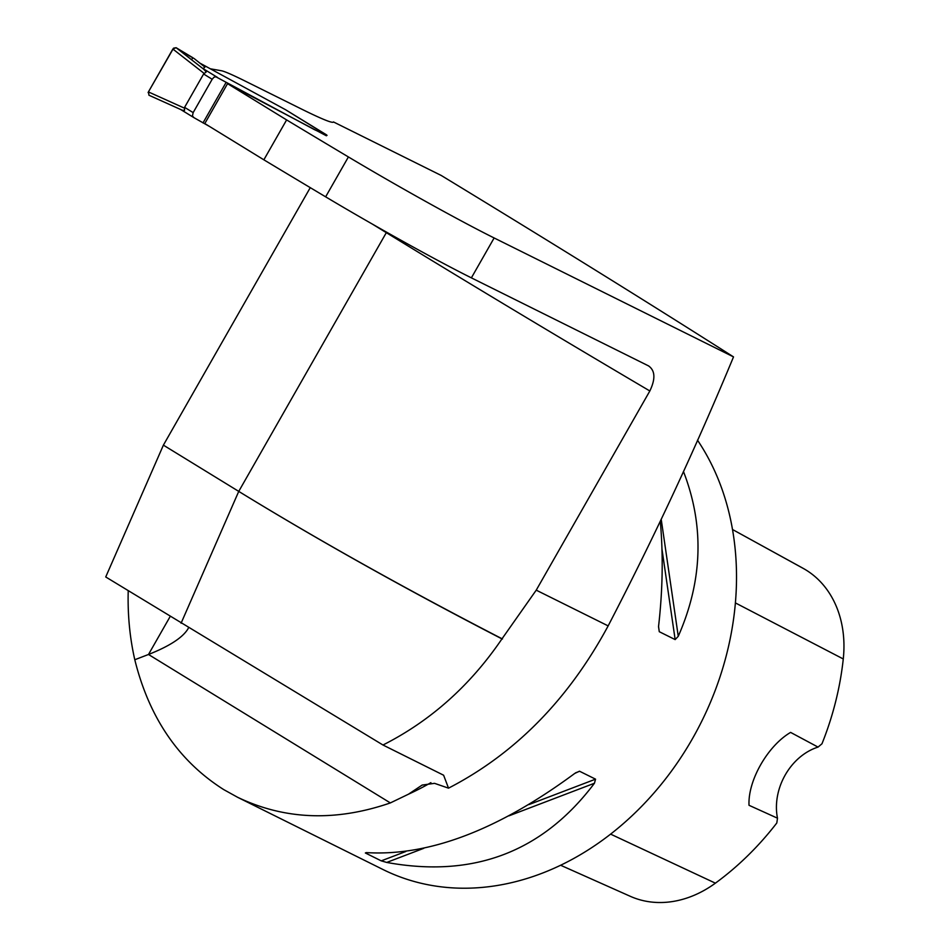 <?xml version="1.0" encoding="UTF-8"?>
<svg xmlns="http://www.w3.org/2000/svg" width="949" height="949" viewBox="0 0 949 949"><rect width="100%" height="100%" fill="white"/><g stroke="black" fill="none" stroke-linecap="round" stroke-linejoin="round"><path stroke-width="1.42" d="M326.385 135.778L227.546 83.666L204.794 123.56L263.858 159.812A1100.567 47.248 -150.3 0 0 325.637 196.834A137.225 5.896 -150.3 0 0 471.38 277.855L648.855 366.053M648.309 365.756C655.178 370.347 655.688 378.758 649.84 390.976A1104.683 47.426 -150.3 0 1 386.314 232.659L372.328 224.071M471.38 277.855L494.132 237.962L733.518 356.895C695.783 447.928 654.003 537.597 608.155 625.889C568.38 699.603 515.165 753.696 448.521 788.156L443.622 775.226L382.981 745.012C430.561 720.92 470.218 685.534 501.95 638.891L536.232 590.159L649.84 390.976M494.132 237.962A137.225 5.896 -150.3 0 1 348.402 156.941A1100.567 47.248 -150.3 0 1 286.622 119.918L227.546 83.666M733.518 356.895C648.808 302.945 551.369 242.47 441.214 175.458L333.443 121.923A178.4 7.663 -150.3 0 1 333.407 122.065A178.4 7.663 -150.3 0 1 300.204 108.411L245.791 81.389A137.225 5.896 29.7 0 0 221.449 70.76L210.417 68.814M326.99 135.304L326.195 135.102M263.858 159.812L286.622 119.918M382.981 745.012L105.73 576.968L163.394 445.14L310.264 187.653M501.95 638.891A1104.683 200.109 -156.4 0 1 238.745 491.392L163.394 445.14M697.491 440.17A274.451 219.48 116.4 0 1 671.465 771.086A274.451 219.48 116.4 0 1 383.005 869.521L237.155 797.065M448.521 788.156L434.535 783.34L422.151 785.072L408.438 794.218L390.347 802.925C335.697 821.763 284.747 819.865 237.487 797.219L223.75 789.615C178.851 761.134 149.195 717.847 134.794 659.745C129.776 637.681 127.581 614.691 128.222 590.776M365.353 852.973L367.002 852.641C429.185 856.235 498.427 829.841 574.726 773.447L579.483 771.205L595.545 779.165L594.442 783.245C542.792 851.882 473.551 878.288 386.729 862.439L381.249 860.862L365.353 852.973L366.361 852.582M683.458 471.487C704.455 525.746 702.723 580.693 678.262 636.293L675.154 639.59L659.27 631.702L658.547 626.494C662.722 590.136 663.315 555.129 660.314 521.452M188.519 627.775L187.843 629.092C182.362 637.823 169.242 646.281 148.495 654.478L170.156 616.506M134.794 659.745L148.495 654.478L390.347 802.925M804.064 568.866L732.509 529.506L801.597 567.478A267.049 213.549 -63.6 0 1 804.064 568.866A109.23 87.355 -63.6 0 1 843.27 658.962A267.049 213.549 -63.6 0 1 821.976 743.779L818.05 747.088L790.6 732.403C767.599 745.855 747.765 780.742 749.022 805.298L777.492 818.192L776.804 822.973A267.049 213.549 -63.6 0 1 715.392 883.163L610.598 834.124M560.598 865.239L630.338 896.331A109.23 87.355 -63.6 0 0 715.392 883.163M818.05 747.088A54.888 43.891 -63.6 0 0 777.492 818.192M386.587 232.173A21.957 13.144 -58.5 0 1 386.314 232.659L238.745 491.392C317.607 539.744 405.52 588.938 502.472 638.985M199.836 63.085L285.542 109.716L327.037 135.375L314.451 129.657L215.791 76.75L213.928 77.272L212.173 79.265L193.157 112.611L192.433 115.992L193.976 117.676L180.63 109.491M204.367 73.607L172.86 49.04L148.412 91.923L149.005 95.244L182.398 110.286L184.557 110.321L184.592 107.344L203.608 73.998L206.241 71.934L203.11 68.613L204.901 67.118L194.106 58.53L189.349 55.908M193.976 117.676L209.646 126.537M191.615 59.787L192.801 57.699L176.123 47.711L173.56 48.162L148.412 91.923L184.628 108.233M189.397 55.944L176.123 47.711L172.86 49.04M204.972 70.202L176.123 47.711M148.412 91.923L148.103 92.599M608.155 625.889L536.232 590.159M408.438 794.218A274.451 219.48 -63.6 0 0 430.893 782.652M843.27 658.962L735.392 602.912M386.729 862.439L423.812 848.299M508.949 815.843L594.442 783.245M381.249 860.862L405.828 851.49M528.83 804.61L595.545 779.165M575.568 772.83L579.661 771.276M659.27 631.702L658.523 626.613M675.154 639.59L661.975 549.139M678.262 636.293L661.239 519.494M238.745 491.392L181.081 623.22M325.637 196.834L348.402 156.941M184.592 107.344L193.157 112.611M212.173 79.265L203.608 73.998M203.11 68.613L217.368 77.367M193.715 117.522L180.678 109.515M226.087 82.444L202.991 122.931M285.685 109.799L326.61 134.912M148.922 95.22L182.398 110.286"/></g></svg>
